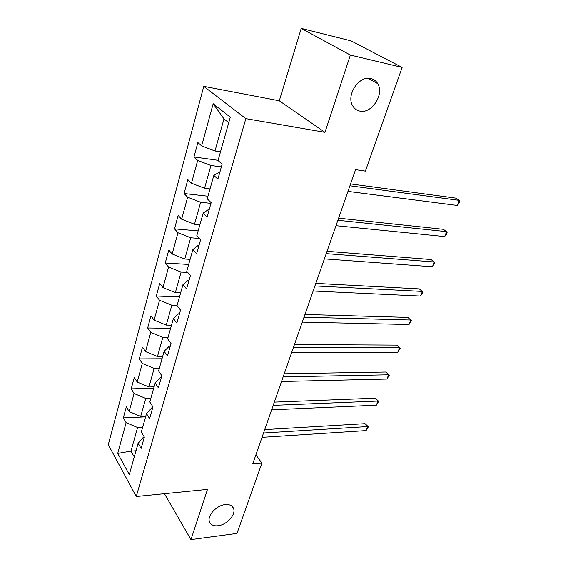 <?xml version="1.0" encoding="UTF-8"?>
<svg xmlns="http://www.w3.org/2000/svg" width="568" height="568" viewBox="0 0 568 568"><rect width="100%" height="100%" fill="white"/><g stroke="black" fill="none" stroke-linecap="round" stroke-linejoin="round"><path stroke-width="0.85" d="M225.255 504.576C229.657 504.221 232.447 505.591 233.625 508.68C235.969 514.75 226.66 524.91 218.02 525.734C213.483 526.181 210.614 524.789 209.414 521.566C207.121 515.481 216.656 505.236 225.255 504.576M370.932 78.554C373.879 79.257 376.144 80.968 377.727 83.681C384.543 94.409 371.55 114.118 359.807 111.101C356.647 110.441 354.24 108.623 352.586 105.648C345.969 94.948 359.267 75.161 370.932 78.554M203.763 86.357L108.282 444.723L136.249 496.503L245.852 118.648L203.763 86.357L279.293 100.784L324.96 132.337L350.378 55.075L301.232 28.4L279.293 100.784M301.232 28.4L351.059 40.882L402.13 67.436L350.378 55.075M144.315 437.19L143.356 437.246L138.123 443.296L141.112 448.429L144.35 437.09L141.318 432L146.508 413.632L149.604 418.637L152.948 406.915L149.81 401.959L155.171 382.981L158.38 387.852L161.837 375.732L158.578 370.918L164.131 351.294L167.461 356.015L171.032 343.484L167.652 338.826L173.389 318.527L176.847 323.085L180.539 310.114L177.038 305.627L182.974 284.618L186.56 288.998L190.394 275.565L186.744 271.255L192.893 249.508L196.627 253.69L200.596 239.774L196.805 235.663L203.181 213.128L207.057 217.104L211.168 202.669L207.235 198.779L213.838 175.405L217.871 179.154L222.145 164.18L218.041 160.524L230.288 117.193L213.17 103.717L223.977 118.897L214.995 150.996L220.512 151.798M138.123 443.296L129.291 474.564L117.725 453.406L126.117 422.656L123.334 417.878L145.6 416.862M213.17 103.717L201.654 145.912L197.877 142.547L193.972 156.96L197.692 160.417L191.473 183.208L187.838 179.616L184.067 193.532L187.653 197.21L181.646 219.22L178.146 215.421L174.504 228.861L177.954 232.738L172.154 253.995L168.781 250.012L165.26 263.005L168.589 267.066L162.981 287.621L159.729 283.453L156.321 296.02L159.53 300.252L154.106 320.132L150.967 315.808L147.673 327.97L150.768 332.351L145.514 351.592L142.49 347.119L139.302 358.898L142.284 363.421L137.2 382.051L134.282 377.443L131.194 388.846L134.076 393.51L129.149 411.559L126.33 406.816L123.334 417.878M402.13 67.436L365.38 171.103L355.561 169.662L252.739 463.878L261.891 463.105L255.884 454.883M146.508 413.632L151.713 407.881L152.685 407.845M145.777 416.216L140.694 416.443L145.742 398.416L150.861 398.246M129.149 411.559L140.694 416.443M134.076 393.51L145.742 398.416M155.171 382.981L160.339 377.564L161.319 377.542M154.084 386.836L148.944 386.964L154.155 368.355L159.324 368.291M137.2 382.051L148.944 386.964M142.284 363.421L154.155 368.355M164.131 351.294L169.257 346.231L170.244 346.231M162.654 356.512L157.464 356.534L162.846 337.314L168.064 337.364M145.514 351.592L157.464 356.534M150.768 332.351L162.846 337.314M173.389 318.527L178.473 313.841L179.474 313.87M171.5 325.194L166.261 325.102L171.82 305.236L177.095 305.406M154.106 320.132L166.261 325.102M159.53 300.252L171.82 305.236M182.974 284.618L188.001 280.344L189.016 280.393M180.652 292.832L175.356 292.612L181.107 272.072L187.752 272.448M162.981 287.621L175.356 292.612M168.589 267.066L181.107 272.072M192.893 249.508L197.87 245.667L198.892 245.745M190.11 259.37L184.756 259.015L190.706 237.772L199.396 238.475M172.154 253.995L184.756 259.015M177.954 232.738L190.706 237.772M203.181 213.128L208.087 209.769L209.116 209.869M199.893 224.75L194.49 224.261L200.646 202.265L210.969 203.372M181.646 219.22L194.49 224.261M187.653 197.21L200.646 202.265M213.838 175.405L218.673 172.565L219.717 172.7M210.018 188.917L204.558 188.271L210.934 165.494L221.371 166.893M191.473 183.208L204.558 188.271M197.692 160.417L210.934 165.494M201.654 145.912L214.995 150.996M164.429 493.684L190.962 539.6L236.977 533.402L261.891 463.105M190.962 539.6L207.483 489.382L136.249 496.503M324.96 132.337L245.852 118.648M228.734 122.702L223.977 118.897M136.015 450.772L130.988 451.12L134.275 456.928M142.653 427.271L137.591 427.534L130.988 451.12L117.725 453.406M126.117 422.656L137.591 427.534M193.972 156.96L218.105 160.318M184.067 193.532L207.959 196.216M174.504 228.861L198.154 230.906M165.26 263.005L188.668 264.454M156.321 296.02L179.495 296.915M147.673 327.97L170.613 328.339M139.302 358.898L162.015 358.77M131.194 388.846L153.679 388.264M349.931 185.786L459.285 200.369L457.233 205.446L347.971 191.388M350.577 183.925L455.891 198.133L459.285 200.369L459.718 201.491L458.901 203.521L457.233 205.446M337.875 220.27L446.625 231.645L444.63 236.565L335.979 225.695M338.613 218.169L443.331 229.302L446.625 231.645L447.101 232.631L446.306 234.591L444.63 236.565M326.217 253.64L434.335 261.983L432.404 266.761L324.378 258.88M327.026 251.312L431.147 259.541L434.854 262.842L432.404 266.761M314.928 285.931L422.415 291.427L420.533 296.07L313.153 291.008M315.815 283.389L419.326 288.899L422.968 292.165L420.533 296.07M304.001 317.2L410.834 320.025L409.01 324.527L302.282 322.12M304.952 314.466L407.838 317.406L411.424 320.643L409.01 324.527M293.407 347.502L399.588 347.801L397.813 352.181L291.746 352.274M294.43 344.584L396.684 345.103L400.206 348.305L397.813 352.181M396.684 345.103L400.206 348.305M283.141 376.875L388.654 374.795L386.929 379.048L281.529 381.497M284.22 373.787L385.835 372.026L389.307 375.2L386.929 379.048M385.835 372.026L389.307 375.2M273.187 405.36L378.025 401.043L376.35 405.176L271.625 409.84M274.323 402.116L375.292 398.196L378.707 401.342L376.35 405.176M375.292 398.196L378.707 401.342M263.531 432.993L367.688 426.568L366.062 430.594L262.011 437.346M264.716 429.6L365.032 423.664L368.398 426.781L366.062 430.594M365.032 423.664L368.398 426.781M233.625 508.68L232.021 506.23M377.727 83.681L368.163 78.299"/></g></svg>

